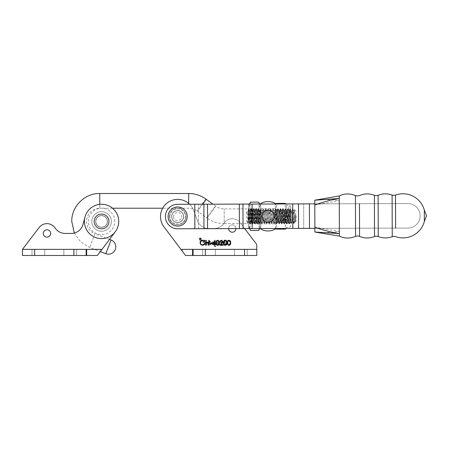 <?xml version="1.0" encoding="UTF-8"?>
<svg xmlns="http://www.w3.org/2000/svg" width="449" height="449" viewBox="0 0 449 449"><rect width="100%" height="100%" fill="white"/><g stroke="black" fill="none" stroke-linecap="round" stroke-linejoin="round"><path stroke-width="0.34" stroke-dasharray="2.25 1.68" d="M235.95 228.603A3.676 3.676 0 0 0 232.279 224.865A3.676 3.676 0 0 0 228.603 228.625M235.95 228.541A3.676 3.676 0 0 0 232.279 224.865A3.676 3.676 0 0 0 228.603 228.541A3.676 3.676 0 0 0 232.279 232.217A3.676 3.676 0 0 0 235.95 228.541A3.676 3.676 0 0 0 232.279 224.865A3.676 3.676 0 0 0 228.603 228.541A3.676 3.676 0 0 0 232.279 232.217A3.676 3.676 0 0 0 235.95 228.541A3.676 3.676 0 0 0 232.279 224.865A3.676 3.676 0 0 0 228.603 228.541A3.676 3.676 0 0 0 232.279 232.217A3.676 3.676 0 0 0 235.95 228.541M183.529 216.541A5.876 5.876 0 0 0 177.652 210.66A5.876 5.876 0 0 0 171.771 216.541A5.876 5.876 0 0 0 177.652 222.418A5.876 5.876 0 0 0 183.529 216.541A5.876 5.876 0 0 0 177.652 210.66A5.876 5.876 0 0 0 171.771 216.541A5.876 5.876 0 0 0 177.652 222.418A5.876 5.876 0 0 0 183.529 216.541A5.876 5.876 0 0 0 177.652 210.66A5.876 5.876 0 0 0 171.771 216.541A5.876 5.876 0 0 0 177.652 222.418A5.876 5.876 0 0 0 183.529 216.541A5.876 5.876 0 0 0 177.652 210.66A5.876 5.876 0 0 0 171.771 216.541A5.876 5.876 0 0 0 177.652 222.418A5.876 5.876 0 0 0 183.529 216.541A5.876 5.876 0 0 0 177.652 210.66A5.876 5.876 0 0 0 171.771 216.541A5.876 5.876 0 0 0 177.652 222.418A5.876 5.876 0 0 0 183.529 216.541A5.876 5.876 0 0 0 177.652 210.66A5.876 5.876 0 0 0 171.771 216.541A5.876 5.876 0 0 0 177.652 222.418A5.876 5.876 0 0 0 183.529 216.541M189.613 204.256A17.146 17.146 0 0 1 193.766 210.676A17.146 17.146 0 0 0 160.501 216.541A17.146 17.146 0 0 0 163.958 226.857L180.913 249.363L256.772 249.363L182.058 249.363L256.772 249.363L182.058 249.363L182.058 250.884L163.958 226.857A17.146 17.146 0 0 1 160.501 216.541A17.146 17.146 0 0 0 163.958 226.857M202.639 255.487L202.639 249.363L215.374 249.363L202.639 249.363L215.374 249.363L202.639 249.363L202.639 255.487L215.374 255.487L202.639 255.487L215.374 255.487L215.374 249.363L215.374 255.487L215.374 249.363L215.374 255.487L202.639 255.487L202.639 249.363L202.639 255.487M234.479 255.487L234.479 249.363L247.219 249.363L234.479 249.363L247.219 249.363L234.479 249.363L234.479 255.487L247.219 255.487L234.479 255.487L247.219 255.487L247.219 249.363L247.219 255.487L247.219 249.363L247.219 255.487L234.479 255.487L234.479 249.363L234.479 255.487M244.632 228.575L240.063 222.592A9.799 9.799 0 0 0 224.13 223.097A12.246 12.246 0 0 1 213.948 228.541L208.841 228.541A12.246 12.246 0 0 1 197.336 220.481A12.246 12.246 0 0 0 208.841 228.541L213.948 228.541A12.246 12.246 0 0 0 224.13 223.097A9.799 9.799 0 0 1 240.063 222.592A9.799 9.799 0 0 0 224.13 223.097A12.246 12.246 0 0 1 213.948 228.541L208.841 228.541A12.246 12.246 0 0 1 197.336 220.481A12.246 12.246 0 0 0 208.841 228.541L213.948 228.541A12.246 12.246 0 0 0 224.13 223.097A9.799 9.799 0 0 1 240.063 222.592L244.632 228.575M193.766 210.676L197.336 220.481L193.766 210.676A17.146 17.146 0 0 0 160.501 216.541A17.146 17.146 0 0 1 193.766 210.676L197.336 220.481L193.766 210.676M256.772 255.487L185.532 255.487L180.913 249.363L256.772 249.363L256.772 245.294A2.447 2.447 0 0 0 256.272 243.807A2.447 2.447 0 0 1 256.772 245.294L256.772 255.487L185.532 255.487L256.772 255.487M202.673 240.232L204.806 241.259L204.424 241.551L202.645 240.737C201.332 240.827 200.608 241.523 200.473 242.814C200.613 244.121 201.343 244.812 202.673 244.885L204.424 244.065L204.806 244.357L202.679 245.384L200.658 244.525L200.035 242.78C200.187 241.192 201.068 240.344 202.673 240.232M205.81 245.261L205.81 240.361L206.254 240.361L206.254 242.37L208.763 242.37L208.763 240.361L209.206 240.361L209.206 245.261L208.763 245.261L208.763 242.875L206.254 242.875L206.254 245.261L205.81 245.261M210.02 243.627L210.02 243.122L211.906 243.122L211.906 243.627L210.02 243.627M212.282 244.127L215.049 240.232L215.049 243.627L215.61 243.627L215.61 244.127L215.049 244.127L215.049 245.261L214.605 245.261L214.605 244.127L212.282 244.127M213.146 243.627L214.605 243.627L214.605 241.5L213.146 243.627M217.686 245.384C216.457 245.059 215.907 244.2 216.053 242.814C215.907 241.422 216.452 240.563 217.686 240.232C218.938 240.557 219.505 241.416 219.381 242.814C219.505 244.205 218.938 245.064 217.686 245.384M218.938 242.808C219.05 241.73 218.641 241.04 217.703 240.737C216.76 241.034 216.356 241.725 216.491 242.808C216.356 243.897 216.76 244.587 217.703 244.885L218.753 244.043L218.938 242.808M221.582 240.737L220.01 241.865C220.089 240.872 220.622 240.327 221.604 240.232L223.086 241.691L220.869 244.756L223.147 244.756L223.147 245.261L219.819 245.261L222.648 241.73L221.582 240.737M225.224 245.384C223.995 245.059 223.445 244.2 223.591 242.814C223.445 241.422 223.989 240.563 225.224 240.232C226.476 240.557 227.037 241.416 226.919 242.814C227.042 244.205 226.476 245.064 225.224 245.384M226.476 242.808C226.588 241.73 226.178 241.04 225.241 240.737C224.298 241.034 223.894 241.725 224.029 242.808C223.894 243.897 224.298 244.587 225.241 244.885L226.29 244.043L226.476 242.808M228.996 245.384C227.761 245.059 227.216 244.2 227.357 242.814C227.211 241.422 227.761 240.563 228.996 240.232C230.247 240.557 230.808 241.416 230.685 242.814C230.808 244.205 230.247 245.064 228.996 245.384M230.247 242.808C230.359 241.73 229.944 241.04 229.012 240.737C228.064 241.034 227.66 241.725 227.795 242.808C227.66 243.897 228.064 244.587 229.012 244.885L230.062 244.043L230.247 242.808M199.233 239.137A1.033 1.033 0 0 1 200.265 238.099A1.033 1.033 0 0 1 201.304 239.137A1.033 1.033 0 0 1 200.265 240.17A1.033 1.033 0 0 1 199.233 239.137A1.033 1.033 0 0 1 200.265 238.099A1.033 1.033 0 0 1 201.304 239.137A1.033 1.033 0 0 1 200.265 240.17A1.033 1.033 0 0 1 199.233 239.137M201.444 239.137A1.173 1.173 0 0 1 200.265 240.31A1.173 1.173 0 0 1 199.092 239.137A1.173 1.173 0 0 1 200.265 237.959A1.173 1.173 0 0 1 201.444 239.137A1.173 1.173 0 0 1 200.265 240.31A1.173 1.173 0 0 1 199.092 239.137A1.173 1.173 0 0 1 200.265 237.959A1.173 1.173 0 0 1 201.444 239.137M205.182 240.204L204.031 239.996L205.053 243.481L203.795 242.331L204.143 241.904L202.572 241.904L204.256 243.055L203.807 244.654L202.954 244.312L203.947 245.171L204.654 243.392L205.524 245.103L206.018 245.103L204.688 240.479L205.272 240.338L204.031 239.996L205.053 243.481L203.795 242.331L204.143 241.904L202.572 241.904L204.256 243.055L203.807 244.654L202.954 244.312L204.183 245.07L204.654 243.392L205.524 245.103L206.018 245.103L204.688 240.479L205.182 240.204M209.705 240.95L209.829 241.904L209.285 242.106L209.885 242.106L210.66 244.761L209.891 244.408L210.839 245.171L211.17 244.834L210.452 242.106L210.996 242.106L209.705 240.95L209.829 241.904L209.285 241.904L209.885 242.106L210.66 244.761L209.891 244.408L210.469 245.047L211.17 244.834L210.452 242.106L210.996 242.106L209.705 240.95M220.01 242.039L218.871 241.837L219.303 243.459L217.698 241.837L217.282 242.252L217.653 243.627L215.862 241.837L215.464 242.32L216.149 244.666L215.408 244.368L216.412 245.171L216.71 244.89L216.154 242.241L217.529 243.695L218.113 245.103L218.607 245.103L217.978 242.241L219.37 243.824L219.814 245.103L220.307 245.103L219.51 242.342L220.01 242.039L218.871 241.837L219.303 243.459L217.698 241.837L217.282 242.252L217.653 243.627L215.862 241.837L215.464 242.32L216.149 244.666L215.408 244.368L216.412 245.171L216.71 244.89L216.154 242.241L217.529 243.695L218.113 245.103L218.607 245.103L217.978 242.241L219.37 243.824L219.814 245.103L220.307 245.103L219.51 242.342L220.01 242.039M225.145 240.204L223.961 239.996L225.325 244.666L224.517 244.379L225.561 245.171L225.881 244.879L224.618 240.501L225.145 240.204L223.961 239.996L225.325 244.666L224.517 244.379L225.561 245.171L225.881 244.879L224.618 240.501L225.145 240.204M226.088 240.136L226.363 241.77L227.548 240.338L228.664 240.692L229.619 241.966L229.899 243.341C229.86 244.301 229.366 244.823 228.418 244.896L226.633 244.082L228.659 245.171C229.882 245.109 230.545 244.475 230.651 243.268C230.444 241.399 229.405 240.35 227.536 240.136L225.954 240.136L226.363 241.77L227.548 240.338L228.664 240.692L229.619 241.966L229.899 243.341C229.86 244.301 229.366 244.823 228.418 244.896L226.633 244.082L228.659 245.171C229.882 245.109 230.545 244.475 230.651 243.268C230.444 241.399 229.405 240.35 227.536 240.136L226.088 240.136M221.088 241.972L220.56 241.837L221.408 244.727L220.785 244.458L221.615 245.171L221.716 244.116L223.276 245.171L223.984 244.357L222.676 242.134L221.84 241.837L221.211 242.387L220.56 241.837L221.408 244.727L220.785 244.458L221.615 245.171L221.716 244.116L223.276 245.171L223.984 244.357L222.676 242.134L221.84 241.837L221.211 242.387L221.088 241.972M214.712 242.039L213.556 241.837L213.803 242.679L212.411 241.837L211.597 242.746C211.76 244.121 212.5 244.924 213.825 245.171L214.476 244.991L214.824 246.277L214.313 246.664L215.958 246.664L215.223 245.867L214.302 242.718L214.712 242.039L213.556 241.837L213.803 242.679L212.411 241.837L211.597 242.746C211.76 244.121 212.5 244.924 213.825 245.171L214.476 244.991L214.824 246.277L214.313 246.664L215.958 246.664L215.223 245.867L214.302 242.718L214.712 242.039M207.528 243.51L208.605 243.74L207.87 244.761L206.663 244.312L208.207 245.171L209.217 244.11C209.082 242.814 208.392 242.056 207.135 241.837L206.428 242.359L206.652 242.931L208.605 244.026L207.87 244.761L206.663 244.312L208.207 245.171L209.217 244.11C209.082 242.814 208.392 242.056 207.135 241.837L206.428 242.359L207.528 243.51M193.081 255.487L193.081 249.363L193.081 255.487M256.272 243.807A2.447 2.447 0 0 1 256.772 245.294L256.772 249.363M180.913 249.363L182.058 250.884M221.368 242.617L221.84 242.039L222.367 242.252L223.366 244.234L222.929 244.761L221.986 244.183L221.368 242.617L221.84 242.039L222.367 242.252L223.366 244.234L222.929 244.761L221.986 244.183L221.368 242.617M212.68 242.174L214.078 243.639L214.386 244.688L213.758 244.963L212.209 242.757L212.68 242.174L214.078 243.639L214.386 244.688L213.758 244.963L212.209 242.757L212.68 242.174M206.905 242.37L207.253 242.039L208.577 243.538L207.752 243.336L206.905 242.37L207.253 242.039L208.577 243.538L207.752 243.336L206.905 242.37M200.153 238.38L200.535 238.952L199.771 238.621L200.456 238.38L200.535 238.952L199.771 238.621L200.153 238.38M200.826 239.94L200.585 238.228L200.164 238.228L199.62 238.621L200.226 239.104L199.687 239.94L200.406 239.104L200.826 239.94L200.585 238.228L199.62 238.621L200.226 239.104L199.687 239.94L200.406 239.104L200.826 239.94M50.619 233.441A3.676 3.676 0 0 1 46.949 237.117A3.676 3.676 0 0 1 43.272 233.441A3.676 3.676 0 0 1 46.949 229.765A3.676 3.676 0 0 1 50.619 233.441A3.676 3.676 0 0 1 46.949 237.117A3.676 3.676 0 0 1 43.272 233.441A3.676 3.676 0 0 1 46.949 229.765A3.676 3.676 0 0 1 50.619 233.441A3.676 3.676 0 0 1 46.949 237.117A3.676 3.676 0 0 1 43.272 233.441A3.676 3.676 0 0 1 46.949 229.765A3.676 3.676 0 0 1 50.619 233.441M107.451 221.436A5.876 5.876 0 0 1 101.575 227.317A5.876 5.876 0 0 1 95.693 221.436A5.876 5.876 0 0 1 101.575 215.559A5.876 5.876 0 0 1 107.451 221.436A5.876 5.876 0 0 1 101.575 227.317A5.876 5.876 0 0 1 95.693 221.436A5.876 5.876 0 0 1 101.575 215.559A5.876 5.876 0 0 1 107.451 221.436A5.876 5.876 0 0 1 101.575 227.317A5.876 5.876 0 0 1 95.693 221.436A5.876 5.876 0 0 1 101.575 215.559A5.876 5.876 0 0 1 107.451 221.436A5.876 5.876 0 0 1 101.575 227.317A5.876 5.876 0 0 1 95.693 221.436A5.876 5.876 0 0 1 101.575 215.559A5.876 5.876 0 0 1 107.451 221.436M118.721 221.436A17.146 17.146 0 0 1 115.27 231.757L102.002 249.363L22.596 249.363A2.447 2.447 0 0 1 22.955 248.707L39.158 227.491A9.799 9.799 0 0 1 55.092 227.997A12.246 12.246 0 0 0 65.279 233.441L71.206 233.441A12.246 12.246 0 0 0 83.037 224.365L85.007 217.002A17.146 17.146 0 0 1 118.721 221.436A17.146 17.146 0 0 1 115.27 231.757L101.008 250.677L101.008 249.363L22.596 249.363L22.45 250.194A2.447 2.447 0 0 1 22.955 248.707L39.158 227.491A9.799 9.799 0 0 1 55.092 227.997A12.246 12.246 0 0 0 65.279 233.441L71.206 233.441A12.246 12.246 0 0 0 83.037 224.365L85.007 217.002A17.146 17.146 0 0 1 118.721 221.436A17.146 17.146 0 0 1 115.27 231.757A17.146 17.146 0 0 0 101.575 204.289A17.146 17.146 0 0 0 84.423 221.436A17.146 17.146 0 0 0 101.575 238.587A17.146 17.146 0 0 0 118.721 221.436A17.146 17.146 0 0 0 101.575 204.289A17.146 17.146 0 0 0 84.423 221.436A17.146 17.146 0 0 0 101.575 238.587A17.146 17.146 0 0 0 118.721 221.436A17.146 17.146 0 0 0 101.575 204.289A17.146 17.146 0 0 0 84.423 221.436A17.146 17.146 0 0 0 101.575 238.587A17.146 17.146 0 0 0 118.721 221.436A17.146 17.146 0 0 0 85.007 217.002A17.146 17.146 0 0 1 118.721 221.436M32.002 255.487L32.002 249.363L44.743 249.363L32.002 249.363L44.743 249.363L32.002 249.363L32.002 255.487L44.743 255.487L32.002 255.487L44.743 255.487L44.743 249.363L44.743 255.487L44.743 249.363L44.743 255.487L32.002 255.487L32.002 249.363L32.002 255.487M63.848 255.487L63.848 249.363L76.588 249.363L63.848 249.363L76.588 249.363L63.848 249.363L63.848 255.487L76.588 255.487L63.848 255.487L76.588 255.487L76.588 249.363L76.588 255.487L76.588 249.363L76.588 255.487L63.848 255.487L63.848 249.363L63.848 255.487M99.751 193.513L99.751 208.213C91.675 209.004 87.241 213.415 86.461 221.447C86.741 227.312 89.587 231.431 94.986 233.806L89.727 247.528L94.986 233.806L109.528 239.373L97.382 255.487L22.45 255.487L97.382 255.487L22.45 255.487L22.45 250.194A2.447 2.447 0 0 1 22.596 249.363L22.45 250.194L22.596 249.363A2.447 2.447 0 0 1 22.955 248.707M22.45 250.194L22.45 255.487M86.141 255.487L86.141 249.363L86.141 255.487M22.596 249.363L102.002 249.363L97.382 255.487L101.008 250.677M65.279 233.441L71.206 233.441A12.246 12.246 0 0 0 83.037 224.365L85.007 217.002M39.158 227.491A9.799 9.799 0 0 1 55.092 227.997M268.019 210.132A6.123 6.123 0 0 0 261.919 216.272A6.123 6.123 0 0 0 268.059 222.378A6.123 6.123 0 0 0 274.165 216.233A6.123 6.123 0 0 0 268.019 210.132A6.123 6.123 0 0 0 261.919 216.272A6.123 6.123 0 0 0 268.059 222.378A6.123 6.123 0 0 0 274.165 216.233A6.123 6.123 0 0 0 268.019 210.132A6.123 6.123 0 0 0 261.919 216.272A6.123 6.123 0 0 0 268.059 222.378A6.123 6.123 0 0 0 274.165 216.233A6.123 6.123 0 0 0 268.019 210.132M177.63 210.66A5.876 5.876 0 0 0 171.771 216.558A5.876 5.876 0 0 0 177.669 222.418A5.876 5.876 0 0 0 183.529 216.519A5.876 5.876 0 0 0 177.63 210.66A5.876 5.876 0 0 0 171.771 216.558A5.876 5.876 0 0 0 177.669 222.418A5.876 5.876 0 0 0 183.529 216.519A5.876 5.876 0 0 0 177.63 210.66A5.876 5.876 0 0 0 171.771 216.558A5.876 5.876 0 0 0 177.669 222.418A5.876 5.876 0 0 0 183.529 216.519A5.876 5.876 0 0 0 177.63 210.66A5.876 5.876 0 0 0 171.771 216.558A5.876 5.876 0 0 0 177.669 222.418A5.876 5.876 0 0 0 183.529 216.519A5.876 5.876 0 0 0 177.63 210.66M314.867 228.356L407.95 228.064A12.246 12.246 0 0 0 420.163 215.778A12.246 12.246 0 0 0 407.877 203.565A12.246 12.246 0 0 1 420.163 215.778A12.246 12.246 0 0 1 407.95 228.064A12.246 12.246 0 0 0 420.163 215.778A12.246 12.246 0 0 0 407.877 203.565A12.246 12.246 0 0 1 420.163 215.778A12.246 12.246 0 0 1 407.95 228.064L314.867 228.356L407.95 228.064L314.867 228.356L314.788 203.857L407.877 203.565A12.246 12.246 0 0 1 420.163 215.778A12.246 12.246 0 0 1 407.95 228.064L303.72 228.389L303.642 203.897L309.4 203.874L292.742 203.93L407.877 203.565A12.246 12.246 0 0 1 420.163 215.778A12.246 12.246 0 0 1 407.95 228.064L309.479 228.373L309.4 203.874L407.877 203.565L314.788 203.857L407.877 203.565L314.788 203.857L314.867 228.356M207.573 228.693L207.5 204.194L194.759 204.239L194.838 228.732L177.692 228.788L194.838 228.732L194.759 204.239L177.613 204.289A12.246 12.246 0 0 0 165.4 216.575A12.246 12.246 0 0 0 177.692 228.788A12.246 12.246 0 0 1 165.4 216.575A12.246 12.246 0 0 1 177.613 204.289A12.246 12.246 0 0 0 165.4 216.575A12.246 12.246 0 0 0 177.692 228.788L239.418 228.592L207.573 228.693L207.5 204.194L194.759 204.239L207.5 204.194L207.573 228.693L194.838 228.732L292.821 228.423L292.742 203.93L303.642 203.897L303.72 228.389L292.821 228.423L298.579 228.406L298.501 203.908M252.158 228.552L252.08 204.059L252.158 228.552L292.821 228.423L239.418 228.592L239.339 204.099L207.5 204.194L239.339 204.099L239.418 228.592L252.158 228.552L252.08 204.059L292.742 203.93L239.339 204.099L292.742 203.93L292.821 228.423L309.479 228.373L298.579 228.406M252.08 204.059L207.5 204.194M111.083 239.968L105.824 253.674M296.211 215.907L296.211 221.155L296.211 215.907M295.801 213.264L294.909 221.525L293.657 211.041L292.462 221.525L293.764 223.456L294.465 209.638L295.24 222.092L295.801 213.264L295.33 215.84C294.752 220.206 294.224 222.794 293.764 223.596L293.764 223.596C293.377 223.731 292.984 209.144 292.58 208.925L291.21 211.041L290.105 221.52L288.881 210.991L287.562 221.525L286.434 210.991L285.109 221.525L283.981 210.991L282.662 221.525L281.534 210.991L280.21 221.525L279.082 210.991L277.763 221.525L276.635 210.991L275.411 221.52L274.182 210.991L272.958 221.52L271.735 210.991L270.511 221.52L269.288 210.991L268.059 221.52L266.835 210.991L265.612 221.52L264.388 210.991L263.159 221.52L261.935 210.991L260.712 221.52L259.488 210.991L258.259 221.52L257.036 210.991L255.812 221.52L254.589 210.991L253.365 221.52L252.136 210.991L250.912 221.52L249.689 210.991L248.465 221.52L247.528 212.775L248.701 211.44L246.349 211.44L247.528 212.775M293.713 223.585C293.309 224.747 292.905 209.2 292.484 208.925L292.456 208.903M293.781 210.991L292.591 208.937C292.181 207.758 291.771 223.31 291.356 223.585C290.958 224.747 290.548 209.2 290.133 208.925C289.734 207.758 289.324 223.31 288.909 223.585C288.505 224.747 288.101 209.2 287.68 208.925C287.281 207.758 286.872 223.31 286.456 223.585C286.058 224.747 285.648 209.2 285.233 208.925C284.834 207.758 284.425 223.31 284.009 223.585C283.611 224.747 283.201 209.2 282.78 208.925C282.382 207.758 281.978 223.31 281.557 223.585C281.158 224.747 280.748 209.2 280.333 208.925C279.935 207.758 279.525 223.31 279.11 223.585C278.711 224.747 278.301 209.2 277.88 208.925C277.482 207.758 277.078 223.31 276.657 223.585C276.258 224.747 275.849 209.2 275.433 208.925C275.035 207.758 274.625 223.31 274.21 223.585C273.811 224.747 273.402 209.2 272.986 208.925C272.582 207.758 272.178 223.31 271.757 223.585C271.359 224.747 270.949 209.2 270.534 208.925C270.135 207.758 269.726 223.31 269.31 223.585C268.912 224.747 268.502 209.2 268.087 208.925C267.688 207.758 267.278 223.31 266.858 223.585C266.459 224.747 266.055 209.2 265.634 208.925C265.236 207.758 264.826 223.31 264.41 223.585C264.012 224.747 263.602 209.2 263.187 208.925C262.788 207.758 262.379 223.31 261.958 223.585C261.559 224.747 261.155 209.2 260.734 208.925C260.336 207.758 259.926 223.31 259.511 223.585C259.112 224.747 258.703 209.2 258.287 208.925C257.889 207.758 257.479 223.31 257.064 223.585C256.66 224.747 256.256 209.2 255.835 208.925C255.436 207.758 255.032 223.31 254.611 223.585C254.213 224.747 253.803 209.2 253.388 208.925C252.989 207.758 252.579 223.31 252.164 223.585C251.766 224.747 251.356 209.2 250.935 208.925C250.536 207.758 250.132 223.31 249.711 223.585C249.313 224.747 248.903 209.2 248.488 208.925C248.089 207.758 247.68 223.31 247.264 223.585L224.197 223.602L224.197 208.903L224.197 223.602C217.844 223.551 212.085 221.683 206.922 217.984A7.347 0.309 -54 0 0 211.372 212.399A7.347 0.309 -54 0 0 215.576 206.119A7.347 0.309 -54 0 0 215.571 206.102A7.347 0.309 -54 0 0 211.12 211.692A7.347 0.309 -54 0 0 206.916 217.967A7.347 0.309 -54 0 0 206.922 217.984L197.369 211.041A7.347 0.309 -54 0 0 197.369 211.041A7.347 0.309 -54 0 0 202.712 204.211M248.465 221.52L247.264 223.585C246.972 224.405 246.647 215.986 246.349 211.44M292.484 208.925C292.086 207.758 291.676 223.31 291.261 223.585C290.862 224.747 290.452 209.2 290.037 208.925C289.639 207.758 289.229 223.31 288.814 223.585C288.415 224.747 288.005 209.2 287.584 208.925C287.186 207.758 286.782 223.31 286.361 223.585C285.962 224.747 285.553 209.2 285.137 208.925C284.739 207.758 284.329 223.31 283.914 223.585C283.515 224.747 283.106 209.2 282.685 208.925C282.286 207.758 281.882 223.31 281.461 223.585C281.063 224.747 280.653 209.2 280.238 208.925C279.839 207.758 279.43 223.31 279.014 223.585C278.616 224.747 278.206 209.2 277.791 208.925C277.387 207.758 276.982 223.31 276.562 223.585C276.163 224.747 275.759 209.2 275.338 208.925C274.94 207.758 274.53 223.31 274.115 223.585C273.716 224.747 273.306 209.2 272.891 208.925C272.492 207.758 272.083 223.31 271.662 223.585C271.263 224.747 270.859 209.2 270.438 208.925C270.04 207.758 269.63 223.31 269.215 223.585C268.816 224.747 268.407 209.2 267.991 208.925C267.593 207.758 267.183 223.31 266.768 223.585C266.364 224.747 265.96 209.2 265.539 208.925C265.14 207.758 264.73 223.31 264.315 223.585C263.917 224.747 263.507 209.2 263.092 208.925C262.693 207.758 262.283 223.31 261.868 223.585C261.464 224.747 261.06 209.2 260.639 208.925C260.24 207.758 259.836 223.31 259.415 223.585C259.017 224.747 258.607 209.2 258.192 208.925C257.793 207.758 257.384 223.31 256.968 223.585C256.57 224.747 256.16 209.2 255.739 208.925C255.341 207.758 254.937 223.31 254.516 223.585C254.117 224.747 253.707 209.2 253.292 208.925C252.894 207.758 252.484 223.31 252.069 223.585C251.67 224.747 251.26 209.2 250.845 208.925C250.441 207.758 250.037 223.31 249.616 223.585L248.37 221.525M249.616 223.585C249.324 224.405 249.004 215.986 248.701 211.44M250.912 221.52L249.588 223.602M249.689 210.991L248.46 208.903L224.197 208.903C221.02 208.88 218.147 207.943 215.571 206.102L212.927 204.177M252.069 223.585L250.817 221.525M253.365 221.52L252.041 223.602M252.136 210.991L250.912 208.903L249.593 210.985M254.516 223.585L253.264 221.525M255.812 221.52L254.488 223.602M254.589 210.991L253.359 208.903L252.041 210.985M256.968 223.585L255.717 221.525M258.259 221.52L256.94 223.602M257.036 210.991L255.807 208.903L254.493 210.985M259.415 223.585L258.164 221.525M260.712 221.52L259.387 223.602M259.488 210.991L258.259 208.903L256.94 210.985M261.868 223.585L260.616 221.525M263.159 221.52L261.84 223.602M261.935 210.991L260.706 208.903L259.393 210.985M264.315 223.585L263.063 221.525M265.612 221.52L264.287 223.602M264.388 210.991L263.159 208.903L261.84 210.985M266.768 223.585L265.516 221.525M268.059 221.52L266.734 223.602M266.835 210.991L265.606 208.903L264.293 210.985M269.215 223.585L267.963 221.525M270.511 221.52L269.187 223.602M269.288 210.991L268.059 208.903L266.74 210.985M271.662 223.585L270.416 221.525M272.958 221.52L271.634 223.602M271.735 210.991L270.506 208.903L269.187 210.985M274.115 223.585L272.863 221.525M275.411 221.52L274.086 223.602M274.182 210.991L272.958 208.903L271.639 210.985M276.562 223.585L275.316 221.525M277.858 221.52L276.533 223.602M276.635 210.991L275.405 208.903L274.086 210.985M279.014 223.585L277.763 221.525M280.311 221.52L278.986 223.602M279.082 210.991L277.858 208.903L276.539 210.985M281.461 223.585L280.21 221.525M282.758 221.52L281.433 223.602M281.534 210.991L280.305 208.903L278.986 210.985M283.914 223.585L282.662 221.525M285.21 221.52L283.886 223.602M283.981 210.991L282.657 208.903M286.361 223.585L285.109 221.525M287.657 221.52L286.333 223.602M286.434 210.991L285.205 208.903L283.886 210.985M288.814 223.585L287.562 221.525M290.105 221.52L288.786 223.602M288.881 210.991L287.652 208.903L286.339 210.985M291.261 223.585L290.009 221.525M292.557 221.52L291.233 223.602M292.462 221.525L291.334 210.991L290.105 208.903L288.786 210.985M282.685 208.925L281.439 210.985M295.004 221.52L293.798 223.563M114.798 221.436A13.229 13.229 0 0 0 101.575 208.213A13.229 13.229 0 0 0 88.346 221.436A13.229 13.229 0 0 0 101.575 234.664A13.229 13.229 0 0 0 114.798 221.436M91.776 221.436A9.799 9.799 0 0 0 101.575 231.235A9.799 9.799 0 0 0 111.369 221.436A9.799 9.799 0 0 0 101.575 211.642A9.799 9.799 0 0 0 91.776 221.436A9.799 9.799 0 0 0 101.575 231.235A9.799 9.799 0 0 0 111.369 221.436A9.799 9.799 0 0 0 101.575 211.642A9.799 9.799 0 0 0 91.776 221.436A9.799 9.799 0 0 1 101.575 211.642A9.799 9.799 0 0 1 111.369 221.436A9.799 9.799 0 0 1 101.575 231.235A9.799 9.799 0 0 1 91.776 221.436A9.799 9.799 0 0 1 101.575 211.642A9.799 9.799 0 0 1 111.369 221.436A9.799 9.799 0 0 1 101.575 231.235A9.799 9.799 0 0 1 91.776 221.436M95.817 221.436A5.758 5.758 0 0 1 101.575 215.683A5.758 5.758 0 0 1 107.328 221.436A5.758 5.758 0 0 1 101.575 227.194A5.758 5.758 0 0 1 95.817 221.436A5.758 5.758 0 0 1 101.575 215.683A5.758 5.758 0 0 1 107.328 221.436A5.758 5.758 0 0 1 101.575 227.194A5.758 5.758 0 0 1 95.817 221.436A5.758 5.758 0 0 1 101.575 215.683A5.758 5.758 0 0 1 107.328 221.436A5.758 5.758 0 0 1 101.575 227.194A5.758 5.758 0 0 1 95.817 221.436A5.758 5.758 0 0 1 101.575 215.683A5.758 5.758 0 0 1 107.328 221.436A5.758 5.758 0 0 1 101.575 227.194A5.758 5.758 0 0 1 95.817 221.436M94.2 221.436A7.369 7.369 0 0 1 101.575 214.066A7.369 7.369 0 0 1 108.944 221.436A7.369 7.369 0 0 1 101.575 228.81A7.369 7.369 0 0 1 94.2 221.436M275.389 216.255L275.389 205.232L275.389 216.255M260.689 212.096L260.689 223.849L260.689 206.456L260.689 217.58L260.033 210.418L258.888 208.443M268.042 222.378A6.123 6.123 0 0 0 274.165 216.255A6.123 6.123 0 0 0 268.042 210.132A6.123 6.123 0 0 0 261.919 216.255A6.123 6.123 0 0 0 268.042 222.378A6.123 6.123 0 0 0 274.165 216.255A6.123 6.123 0 0 0 268.042 210.132A6.123 6.123 0 0 0 261.919 216.255A6.123 6.123 0 0 0 268.042 222.378A6.123 6.123 0 0 0 274.165 216.255A6.123 6.123 0 0 0 268.042 210.132A6.123 6.123 0 0 0 261.919 216.255A6.123 6.123 0 0 0 268.042 222.378M260.689 228.984A14.699 14.699 0 0 0 275.389 228.984L275.389 203.526A14.699 14.699 0 0 0 260.689 203.526L260.689 228.984M260.689 204.031L260.689 228.524M275.389 228.479L275.389 203.981M183.652 216.541A6 6 0 0 1 177.652 222.541A6 6 0 0 1 171.647 216.541A6 6 0 0 1 177.652 210.536A6 6 0 0 1 183.652 216.541A6 6 0 0 1 177.652 222.541A6 6 0 0 1 171.647 216.541A6 6 0 0 1 177.652 210.536A6 6 0 0 1 183.652 216.541M169.324 216.541A8.329 8.329 0 0 1 177.652 208.213A8.329 8.329 0 0 1 185.981 216.541A8.329 8.329 0 0 1 177.652 224.865A8.329 8.329 0 0 1 169.324 216.541A8.329 8.329 0 0 1 177.652 208.213A8.329 8.329 0 0 1 185.981 216.541A8.329 8.329 0 0 1 177.652 224.865A8.329 8.329 0 0 1 169.324 216.541M173.611 216.541A4.041 4.041 0 0 0 177.652 220.582A4.041 4.041 0 0 0 181.693 216.541A4.041 4.041 0 0 0 177.652 212.495A4.041 4.041 0 0 0 173.611 216.541M284.627 229.113C285.85 229.113 285.85 229.113 284.627 229.113C285.85 224.859 285.85 220.571 284.627 216.255L277.173 216.255C275.955 212.001 275.955 207.713 277.173 203.391C275.95 203.391 275.95 203.391 277.173 203.391C275.955 207.651 275.955 211.939 277.173 216.255C275.955 220.51 275.955 224.797 277.173 229.113C275.95 229.113 275.95 229.113 277.173 229.113C275.955 224.859 275.955 220.571 277.173 216.255L284.627 216.255C285.85 212.001 285.85 207.713 284.627 203.391C285.85 203.391 285.85 203.391 284.627 203.391C285.85 207.651 285.85 211.939 284.627 216.255C285.85 220.51 285.85 224.797 284.627 229.113L277.173 229.113M286.411 216.255L286.411 205.232L286.411 216.255M290.823 216.255L290.823 207.068L290.823 216.255M277.229 218.124L275.389 208.538L276.18 223.142L276.612 216.255C276.808 210.154 277.011 208.785 277.229 212.141L277.229 218.124L277.74 222.132L279.025 210.373L280.311 222.132L281.596 210.373L282.887 222.132L284.172 210.373L285.457 222.132L286.743 210.373L288.028 222.132L289.313 210.373L289.947 216.255C290.25 221.419 290.542 223.08 290.823 221.239L290.823 222.132M275.428 208.572L276.64 223.939L277.925 208.572L279.211 223.939L280.496 208.572L281.787 223.939L283.072 208.572L284.357 223.939L285.783 208.802L287.006 223.939L288.292 208.572L289.577 223.939L290.823 208.538M277.925 208.572L276.988 210.183L277.864 220.414L278.139 222.087L279.211 223.939M290.823 221.295L289.768 210.373L288.426 222.087L287.192 210.373L285.856 222.087L284.621 210.373L283.285 222.087L282.051 210.373L280.709 222.087L279.474 210.373L278.139 222.087M284.627 203.391L277.173 203.391M258.719 202.112L258.686 202.162C259.825 204.469 259.825 206.793 258.686 209.133L259.55 216.255L258.686 209.133L250.447 209.133C249.313 206.826 249.313 204.503 250.447 202.162L250.447 202.162M249.779 204.065L250.447 209.279L258.719 209.183L259.354 204.031M260.476 212.096L260.066 210.575L258.938 222.132L257.675 210.413L256.491 222.132L255.223 210.413L254.044 222.132L252.776 210.413L251.592 222.132L250.323 210.413L249.144 222.132L248.443 214.903L248.443 226.055L248.443 206.456L248.443 217.58L248.965 222.132L250.447 209.279L249.588 216.255L250.233 210.418L251.412 222.132L252.635 210.373L253.865 222.132L255.088 210.373L256.312 222.132L257.44 210.575L258.759 222.132L260.033 210.418M260.123 210.413L260.689 209.43L260.689 216.328L260.044 224.073L258.82 208.437L257.591 224.073L256.368 208.437L255.144 224.073L253.853 208.678L252.692 224.073L251.468 208.437L250.245 224.073L249.021 208.437L248.443 209.43L248.443 223.069L249.01 222.092M260.689 216.255L260.689 226.055L260.689 216.255M260.689 216.328L260.689 223.069L260.111 224.068M259.337 228.53L258.719 223.327L250.419 223.327L249.801 228.558M258.686 230.348L258.686 230.348C259.825 228.008 259.825 225.684 258.686 223.372L259.55 216.255L258.719 223.327L250.447 223.372L249.588 216.255L250.447 223.372C249.313 225.718 249.313 228.041 250.447 230.348L250.419 230.399M249.021 208.437L248.443 216.328M395.614 228.103L395.513 195.096M424.339 221.424L424.305 210.098M339.27 198.48L339.276 200.574C331.014 199.463 322.848 199.328 314.777 200.181L314.794 204.997L339.276 200.574L339.377 233.598M314.794 204.997L314.878 232.021C322.96 232.818 331.121 232.627 339.371 231.459L314.861 227.2M205.333 255.487L205.333 249.363M244.525 255.487L244.525 249.363M192.559 255.487L192.559 249.363M86.663 255.487L86.663 249.363M73.894 255.487L73.894 249.363M34.696 255.487L34.696 249.363M309.479 228.373L309.4 203.874L309.479 228.373M248.533 228.563L248.454 204.071L248.533 228.563M198.464 228.721L198.385 204.228L198.464 228.721M203.947 228.704L203.874 204.211M239.418 228.592L239.339 204.099M243.044 228.58L242.965 204.087M292.821 228.423L292.742 203.93M194.838 228.732L194.759 204.239M188.67 193.513L188.67 203.397M112.486 208.213L99.751 208.213L99.751 204.385M206.018 199.154A7.347 0.309 -54 0 0 201.567 204.744A7.347 0.309 -54 0 0 197.364 211.019C194.771 209.178 191.869 208.235 188.67 208.213L162.661 208.213M288.988 216.255L288.988 205.232L288.988 216.255M378.249 236.533L378.12 195.287M359.565 236.359L359.464 203.717M374.522 236.544L374.393 195.298M392.235 236.657L392.106 195.074M355.557 236.37L355.434 195.59M74.293 233.048L80.584 241.803L89.727 247.528L100.323 251.586M296.211 211.356L294.488 209.632M296.211 221.155L295.262 222.098M294.909 221.525L295.24 222.092M293.685 210.985L294.465 209.638M260.689 223.849L275.389 223.849M260.689 208.662L275.389 208.662M169.935 216.541C170.205 212.568 172.253 210.053 176.087 208.981L179.572 209.066C181.16 209.256 185.033 211.344 185.37 216.541C185.841 226.492 169.458 226.492 169.935 216.541M275.389 205.232L275.972 203.981M290.823 207.068C289.863 205.311 289.251 204.699 288.988 205.232L286.411 205.232L285.817 203.953M276.208 223.153L275.389 223.972M277.022 210.171L275.4 208.549M288.477 222.132L288.028 222.132M285.906 222.132L285.457 222.132M283.336 222.132L282.887 222.132M280.765 222.132L280.311 222.132M278.189 222.132L277.74 222.132M289.768 210.373L289.313 210.373M287.192 210.373L286.743 210.373M284.621 210.373L284.172 210.373M282.051 210.373L281.596 210.373M279.474 210.373L279.025 210.373M290.823 225.443C289.51 228.378 289.504 226.762 288.988 227.278L286.411 227.278L285.867 228.446M275.389 227.278L275.95 228.479M276.719 223.939L277.785 222.092M278.004 208.572L279.076 210.418M279.289 223.939L280.361 222.092M280.574 208.572L281.646 210.418M281.86 223.939L282.932 222.092M283.145 208.572L284.217 210.418M284.43 223.939L285.502 222.092M285.721 208.572L286.788 210.418M287.006 223.939L288.078 222.092M288.292 208.572L289.364 210.418M289.577 223.939L290.649 222.092M289.712 210.418L290.784 208.572M288.426 222.087L289.498 223.939M287.141 210.418L288.213 208.572M285.856 222.087L286.928 223.939M284.571 210.418L285.643 208.572M283.285 222.087L284.357 223.939M281.994 210.418L283.072 208.572M280.709 222.087L281.787 223.939M279.424 210.418L280.496 208.572M276.18 223.142L276.64 223.939M260.689 206.456L259.561 204.031M248.443 206.456L249.56 204.065M248.443 226.055L249.616 228.558M260.689 226.055L259.539 228.53M250.233 210.418L249.088 208.443M251.462 222.092L250.312 224.068M252.686 210.418L251.535 208.443M253.91 222.092L252.765 224.068M255.133 210.418L253.988 208.443M256.357 222.092L255.212 224.068M257.586 210.418L256.435 208.443M258.809 222.092L257.664 224.068M258.899 222.098L260.044 224.073M257.675 210.413L258.82 208.437M256.446 222.098L257.591 224.073M255.223 210.413L256.368 208.437M253.999 222.098L255.144 224.073M252.776 210.413L253.921 208.437M251.547 222.098L252.692 224.073M250.323 210.413L251.468 208.437M249.1 222.098L250.245 224.073"/><path stroke-width="0.67" d="M189.613 204.256A17.146 17.146 0 0 0 160.501 216.541A17.146 17.146 0 0 0 163.958 226.857L182.058 250.884L182.058 249.363L256.772 249.363L256.772 255.487L256.772 249.363L256.772 255.487L244.525 255.487L244.525 249.363M225.224 245.384C223.995 245.059 223.445 244.2 223.591 242.814C223.445 241.422 223.989 240.563 225.224 240.232C226.476 240.557 227.037 241.416 226.919 242.814C227.042 244.205 226.476 245.064 225.224 245.384M217.686 245.384C216.457 245.059 215.907 244.2 216.053 242.814C215.907 241.422 216.452 240.563 217.686 240.232C218.938 240.557 219.505 241.416 219.381 242.814C219.505 244.205 218.938 245.064 217.686 245.384M210.02 243.627L210.02 243.122L211.906 243.122L211.906 243.627L210.02 243.627M202.673 240.232L204.806 241.259L204.424 241.551L202.645 240.737C201.332 240.827 200.608 241.523 200.473 242.814C200.613 244.121 201.343 244.812 202.673 244.885L204.424 244.065L204.806 244.357L202.679 245.384L200.658 244.525L200.035 242.78C200.187 241.192 201.068 240.344 202.673 240.232M228.603 228.625A3.676 3.676 0 0 0 232.29 232.217A3.676 3.676 0 0 0 235.95 228.603M256.272 243.807L244.632 228.575L256.272 243.807A2.447 2.447 0 0 1 256.772 245.294L256.772 249.363M205.81 245.261L205.81 240.361L206.254 240.361L206.254 242.37L208.763 242.37L208.763 240.361L209.206 240.361L209.206 245.261L208.763 245.261L208.763 242.875L206.254 242.875L206.254 245.261L205.81 245.261M212.282 244.127L215.049 240.232L215.049 243.627L215.61 243.627L215.61 244.127L215.049 244.127L215.049 245.261L214.605 245.261L214.605 244.127L212.282 244.127M221.582 240.737L220.01 241.865C220.089 240.872 220.622 240.327 221.604 240.232L223.086 241.691L220.869 244.756L223.147 244.756L223.147 245.261L219.819 245.261L222.648 241.73L221.582 240.737M228.996 245.384C227.761 245.059 227.216 244.2 227.357 242.814C227.211 241.422 227.761 240.563 228.996 240.232C230.247 240.557 230.808 241.416 230.685 242.814C230.808 244.205 230.247 245.064 228.996 245.384M182.058 250.884L185.532 255.487L244.525 255.487M193.081 255.487L193.081 249.363L193.081 255.487M213.146 243.627L214.605 243.627L214.605 241.5L213.146 243.627M217.703 240.737C216.76 241.034 216.356 241.725 216.491 242.808C216.356 243.897 216.76 244.587 217.703 244.885L218.753 244.043L218.938 242.808C219.05 241.73 218.641 241.04 217.703 240.737M225.241 240.737C224.298 241.034 223.894 241.725 224.029 242.808C223.894 243.897 224.298 244.587 225.241 244.885L226.29 244.043L226.476 242.808C226.588 241.73 226.178 241.04 225.241 240.737M229.012 240.737C228.064 241.034 227.66 241.725 227.795 242.808C227.66 243.897 228.064 244.587 229.012 244.885L230.062 244.043L230.247 242.808C230.359 241.73 229.944 241.04 229.012 240.737M163.958 226.857L180.913 249.363M50.619 233.441A3.676 3.676 0 0 1 46.949 237.117A3.676 3.676 0 0 1 43.272 233.441A3.676 3.676 0 0 1 46.949 229.765A3.676 3.676 0 0 1 50.619 233.441M22.596 249.363A2.447 2.447 0 0 1 22.955 248.707L39.158 227.491A9.799 9.799 0 0 1 55.092 227.997A12.246 12.246 0 0 0 65.279 233.441L71.206 233.441A12.246 12.246 0 0 0 83.037 224.365L85.007 217.002A17.146 17.146 0 0 1 118.721 221.436A17.146 17.146 0 0 1 115.27 231.757L101.008 250.677L101.008 249.363L22.45 249.363L22.45 255.487L34.696 255.487L34.696 249.363M101.008 250.677L97.382 255.487L34.696 255.487M86.141 255.487L86.141 249.363L86.141 255.487M22.45 250.194L22.45 255.487M85.007 217.002A17.146 17.146 0 0 0 115.27 231.757L109.528 239.373L111.088 239.991L105.829 253.696A7.347 7.347 0 0 0 115.803 246.832A7.347 7.347 0 0 0 111.083 239.968M55.092 227.997A12.246 12.246 0 0 0 65.279 233.441M22.955 248.707L39.158 227.491M298.501 203.908L314.788 203.857L309.4 203.874L309.479 228.373L314.867 228.356L298.579 228.406L298.501 203.908L194.759 204.239L194.838 228.732L243.044 228.58L242.965 204.087M268.059 222.378A6.123 6.123 0 0 0 274.165 216.233A6.123 6.123 0 0 0 268.019 210.132A6.123 6.123 0 0 0 261.919 216.272A6.123 6.123 0 0 0 268.059 222.378A6.123 6.123 0 0 0 274.165 216.255A6.123 6.123 0 0 0 268.042 210.132A6.123 6.123 0 0 0 261.919 216.255A6.123 6.123 0 0 0 268.042 222.378M194.838 228.732L177.692 228.788A12.246 12.246 0 0 1 165.4 216.575A12.246 12.246 0 0 1 177.613 204.289L194.759 204.239M252.08 204.059L252.158 228.552L243.044 228.58M252.158 228.552L298.579 228.406M94.2 221.436A7.369 7.369 0 0 1 101.575 214.066A7.369 7.369 0 0 1 108.944 221.436A7.369 7.369 0 0 1 101.575 228.81A7.369 7.369 0 0 1 94.2 221.436M260.689 228.524L260.689 228.984A14.699 14.699 0 0 0 275.389 228.984L275.389 228.479M275.389 203.981L275.389 203.526A14.699 14.699 0 0 0 260.689 203.526L260.689 204.031M187.205 216.541A9.552 9.552 0 0 0 177.652 206.983A9.552 9.552 0 0 0 168.094 216.541A9.552 9.552 0 0 0 177.652 226.094A9.552 9.552 0 0 0 187.205 216.541M284.795 203.391L284.627 203.391C285.85 203.391 285.85 203.391 284.627 203.391L277.173 203.391C275.95 203.391 275.95 203.391 277.173 203.391L277.011 203.391M285.513 203.391L285.817 203.953M284.795 229.113L284.627 229.113C285.85 229.113 285.85 229.113 284.627 229.113L277.173 229.113C275.95 229.113 275.95 229.113 277.173 229.113L277.011 229.113M259.354 204.031L258.719 202.112L250.419 202.112L249.779 204.065M258.719 202.112L259.561 204.031M259.539 228.53L258.719 230.399L250.419 230.399M258.686 230.348L259.337 228.53M249.801 228.558L250.447 230.348L249.616 228.558M424.305 210.098L424.339 221.424L426.55 215.756L424.305 210.098A22.046 22.046 0 0 0 395.513 195.096L395.614 228.103M424.339 221.424L424.339 221.424A22.046 22.046 0 0 1 395.642 236.606L393.992 236.326L392.235 236.657L392.106 195.074L393.863 195.394L395.513 195.096M314.777 200.192L339.27 198.48L339.259 195.96C344.596 193.424 349.984 193.3 355.434 195.59L355.557 236.37C350.13 238.688 344.737 238.604 339.388 236.101L339.27 198.48C330.947 199.889 322.786 202.072 314.794 205.036L314.777 200.181M314.878 232.021L314.794 205.036M314.861 227.2C322.876 230.113 331.048 232.245 339.377 233.598L314.878 232.038M205.333 255.487L205.333 249.363M192.559 255.487L192.559 249.363M86.663 255.487L86.663 249.363M73.894 255.487L73.894 249.363M203.947 228.704L203.874 204.211M207.573 228.693L207.5 204.194M239.418 228.592L239.339 204.099M292.821 228.423L292.742 203.93M202.712 204.211A7.347 0.309 -54 0 0 206.024 199.176A7.347 0.309 -54 0 0 206.018 199.154C200.832 195.444 195.046 193.564 188.67 193.513L99.751 193.513L99.751 204.385M188.67 203.397L188.67 193.53M378.12 195.287L378.249 236.533L376.385 236.168L374.522 236.544L374.393 195.298L376.256 195.657L378.12 195.287C382.756 193.435 387.414 193.362 392.106 195.074M359.464 203.717L359.565 236.359L357.561 235.933L355.557 236.37M99.751 193.513C84.799 193.126 71.38 206.518 71.761 221.447L74.293 233.048M162.661 208.213L112.486 208.213M100.323 251.586L105.829 253.696M212.927 204.177L206.018 199.154M275.972 203.981L276.247 203.391M285.867 228.446L285.558 229.113M275.95 228.479L276.247 229.113M249.56 204.065L250.447 202.162M374.393 195.298C369.37 193.345 364.386 193.435 359.436 195.579L357.438 196.011L355.434 195.59M378.249 236.533C382.896 238.352 387.56 238.397 392.235 236.657M359.565 236.359C364.526 238.464 369.51 238.526 374.522 236.544M339.388 236.101L314.979 232.049M339.259 195.955L314.833 200.175"/></g></svg>
